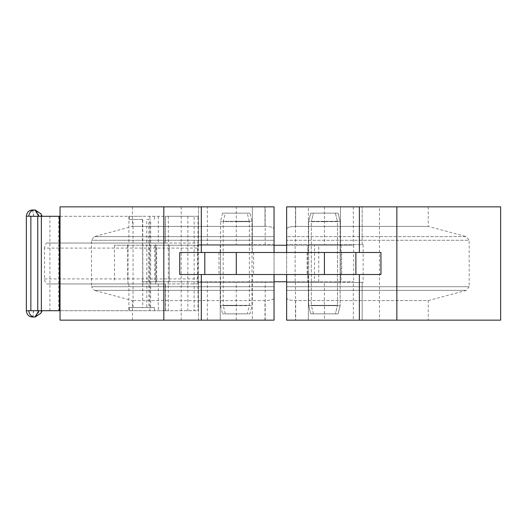 <?xml version="1.0" encoding="UTF-8"?>
<svg xmlns="http://www.w3.org/2000/svg" width="527" height="527" viewBox="0 0 527 527"><rect width="100%" height="100%" fill="white"/><g stroke="black" fill="none" stroke-linecap="round" stroke-linejoin="round"><path stroke-width="0.4" stroke-dasharray="2.63 1.98" d="M252.328 244.614L220.227 244.614L252.328 244.614L252.328 206.847L220.227 206.847L252.328 206.847L220.227 206.847L252.328 206.847L252.328 252.486L220.227 252.486L252.328 252.486M220.227 244.614L220.227 252.486M252.328 274.514L252.328 320.152L220.227 320.152L252.328 320.152L220.227 320.152L252.328 320.152L252.328 282.386L220.227 282.386L220.227 320.152L220.227 274.514L252.328 274.514L220.227 274.514M220.227 282.386L252.328 282.386M181.196 320.152L274.047 320.152L274.047 298.084C273.658 299.58 270.647 300.416 265.015 300.588L132.415 300.588L265.015 300.588C270.641 300.416 273.645 299.586 274.047 298.084L274.047 320.152L132.415 320.152L274.047 320.152L274.047 244.614L197.559 244.614L198.508 244.614L198.508 206.847L181.196 206.847L181.196 320.152L60.025 320.152M132.415 320.152L132.415 300.588L94.3 290.37L274.047 290.37L274.047 286.728L274.047 290.37L94.3 290.37L91.5 286.728L274.047 286.728L274.047 274.514L179.727 274.514M253.586 252.486L218.968 252.486L253.586 252.486L253.586 274.514L218.968 274.514L253.586 274.514M218.968 252.486L218.968 274.514M500.65 206.847L286.635 206.847L286.635 228.916C287.024 227.42 290.034 226.584 295.66 226.412L428.26 226.412L295.66 226.412C290.041 226.584 287.031 227.414 286.635 228.916L286.635 252.486L355.877 252.486L274.047 252.486L274.047 206.847L198.508 206.847L198.508 244.614L207.355 244.614L207.355 206.847M380.949 274.514L274.047 274.514M142.745 283.954L142.745 307.564L129.267 307.564L154.444 307.564L148.904 307.564L148.904 283.954L128.008 283.954L155.709 283.954L149.609 283.954L149.609 243.046L141.855 243.046L149.609 243.046M141.855 243.046L128.008 243.046L141.855 243.046M165.452 243.046L47.522 243.046L198.508 243.046L165.452 243.046L165.452 216.287L198.508 216.287L198.508 244.535L198.508 216.287L197.961 216.287L197.961 310.713L198.508 310.713L165.221 310.713L165.247 283.954L47.522 283.954L198.508 283.954L198.508 282.465L198.508 310.713L198.508 283.954L165.221 283.954M165.221 310.713L30.862 310.713M141.855 310.713L129.267 310.713L141.855 310.713M141.855 216.287L129.267 216.287L141.855 216.287M142.745 219.436L129.267 219.436L142.745 219.436L142.745 243.046M165.221 243.046L165.247 216.287L42.173 216.287M428.26 206.847L428.26 226.412L466.375 236.63L286.635 236.63L286.635 206.847L428.26 206.847L295.66 206.847L295.66 226.412L295.66 206.847L286.635 206.847L286.635 320.152L295.66 320.152L286.635 320.152L286.635 298.084L286.635 320.152L379.48 320.152L379.48 206.847M308.348 252.486L308.348 206.847L340.455 206.847L308.348 206.847L340.455 206.847L308.348 206.847L308.348 244.614L340.455 244.614L340.455 206.847L340.455 252.486L308.348 252.486L340.455 252.486M340.455 244.614L308.348 244.614M308.348 282.386L340.455 282.386L308.348 282.386L308.348 320.152L340.455 320.152L308.348 320.152L340.455 320.152L308.348 320.152L308.348 274.514L340.455 274.514L308.348 274.514M340.455 282.386L340.455 274.514M142.474 219.436L142.745 307.564M148.904 243.046L148.904 219.436L146.789 219.436L146.789 307.564L150.669 307.564L142.474 307.564M341.713 252.486L307.089 252.486L341.713 252.486L341.713 274.514L307.089 274.514L341.713 274.514M307.089 252.486L307.089 274.514M60.025 206.847L181.196 206.847M198.508 320.152L198.508 282.386L198.508 320.152M197.559 282.386L274.047 282.386L197.559 282.386L197.559 244.614M265.015 206.847L132.415 206.847L265.015 206.847L265.015 226.412L132.415 226.412L265.015 226.412C270.641 226.584 273.645 227.414 274.047 228.916C273.658 227.42 270.647 226.584 265.015 226.412L265.015 206.847M198.508 244.535L198.383 248.079L44.518 248.079L44.518 278.921C44.999 282.558 46.001 284.237 47.522 283.954M257.156 252.486L204.805 252.486L257.156 252.486M132.415 206.847L132.415 226.412L94.3 236.63L91.5 240.272L91.5 286.728L274.047 286.728L274.047 240.272L91.5 240.272L274.047 240.272L274.047 236.63L94.3 236.63L274.047 236.63L274.047 206.847L274.047 244.614L236.274 244.614L236.274 206.847M236.274 244.614L207.355 244.614M179.727 252.486L274.047 252.486M220.431 252.486L220.431 274.514M236.274 320.152L236.274 282.386M165.452 310.713L165.452 283.954M198.508 282.465L198.383 248.079M148.904 283.954L149.609 283.954M60.025 310.713L197.961 310.713M58.701 310.713L49.9 310.713L59.465 310.713L58.701 310.713L58.701 216.287L49.9 216.287L58.701 216.287M40.796 313.255L41.304 310.713L38.945 310.713L42.173 310.713M197.961 216.287L194.167 216.287L194.167 310.713M40.796 213.745L41.304 216.287L28.814 216.287M60.025 216.287L194.167 216.287M380.949 252.486L286.635 252.486M286.635 274.514L286.635 298.084C287.024 299.58 290.034 300.416 295.66 300.588C290.041 300.416 287.031 299.586 286.635 298.084L286.635 236.63L466.375 236.63L469.175 240.272L286.635 240.272L469.175 240.272L469.175 286.728L286.635 286.728L469.175 286.728L466.375 290.37L286.635 290.37L466.375 290.37L428.26 300.588L295.66 300.588L428.26 300.588L428.26 320.152L295.66 320.152L428.26 320.152M142.83 283.954L142.83 243.046M47.522 243.046C46.007 242.756 45.006 244.429 44.518 248.079M187.856 216.287L187.856 310.713M41.258 310.805L38.939 310.713M38.945 310.805C38.464 314.711 36.442 316.78 32.865 317.004L33.59 310.713M33.399 310.713L32.865 317.004M148.904 219.436L146.789 219.436M33.59 216.287L32.865 209.996C36.442 210.22 38.464 212.289 38.945 216.195L38.939 216.287M32.865 209.996L33.399 216.287M340.244 252.486L340.244 274.514M500.65 320.152L379.48 320.152M146.789 307.564L148.904 307.564M35.21 317.004L34.136 317.004M33.675 209.996L35.21 209.996M324.401 206.847L324.401 244.614L286.635 244.614L363.123 244.614L363.123 282.386L362.168 282.386L362.168 320.152L362.168 282.386L353.327 282.386L353.327 320.152M363.123 244.614L362.168 244.614L362.168 206.847L362.168 244.614L324.401 244.614M363.123 282.386L286.635 282.386L324.401 282.386L324.401 320.152M324.401 282.386L353.327 282.386M249.969 213.145L222.585 213.145L249.969 213.145L252.011 221.327L236.274 221.327L252.011 221.327L252.011 305.673L236.274 305.673L252.011 305.673L249.969 313.855L222.585 313.855L249.969 313.855M222.585 213.145L220.543 221.327L220.543 305.673L236.274 305.673L220.543 305.673L222.585 313.855M236.274 221.327L220.543 221.327L236.274 221.327M225.312 313.855L223.184 305.35L249.37 305.35L223.184 305.35L223.184 221.65L236.274 221.65L223.184 221.65L225.312 213.145L247.242 213.145L249.37 221.65L236.274 221.65L249.37 221.65L249.37 305.35L247.242 313.855L225.312 313.855L247.242 313.855M247.242 213.145L225.312 213.145M340.139 221.327L324.401 221.327L340.139 221.327L340.139 305.673L308.664 305.673L340.139 305.673L338.09 313.855L310.713 313.855L338.09 313.855L324.401 313.855L338.09 313.855L340.139 305.673L340.139 221.327L308.664 221.327L324.401 221.327L308.664 221.327L308.664 305.673L324.401 305.673L308.664 305.673L310.713 313.855L324.401 313.855L310.713 313.855L308.664 305.673L308.664 221.327L340.139 221.327L338.09 213.145L310.713 213.145L308.664 221.327L310.713 213.145L338.09 213.145L313.433 213.145L338.09 213.145L340.139 221.327M313.433 313.855L311.305 305.35L337.491 305.35L311.305 305.35L337.491 305.35L311.305 305.35L313.433 313.855L335.37 313.855L337.491 305.35L335.37 313.855L313.433 313.855M324.401 221.65L311.305 221.65L324.401 221.65M335.37 213.145L337.491 221.65L311.305 221.65L311.305 305.35L311.305 221.65L337.491 221.65L337.491 305.35L337.491 221.65L335.37 213.145L313.433 213.145L311.305 221.65L313.433 213.145L335.37 213.145M324.401 213.145L310.713 213.145L324.401 213.145M286.635 245.246L353.67 245.246L307.722 245.246L307.722 281.754L156.684 281.754L156.684 245.246L274.047 245.246M286.635 281.754L295.133 281.754L295.133 245.246L295.133 281.754L353.67 281.754L307.722 281.754L307.722 245.246L114.478 245.246L148.443 245.246L148.443 281.754L154.727 281.754L141.855 281.754L169.239 281.754L169.239 245.246L169.239 281.754L274.047 281.754M156.684 281.754L148.443 281.754M314.487 245.246L324.401 245.246L314.487 245.246L314.487 281.754M148.443 245.246L156.684 245.246M318.749 281.754L318.749 245.246M154.727 245.246L154.727 281.754M324.401 252.486L324.401 274.514M265.2 244.614L265.2 206.847M265.015 320.152L265.015 300.588L265.015 320.152M265.2 320.152L265.2 282.386M207.355 320.152L207.355 282.386M236.274 252.486L236.274 274.514M44.518 278.921L198.383 278.921M128.884 216.287L128.884 243.046M128.884 283.954L128.884 310.713M158.291 283.954L158.291 310.713M168.344 216.287L168.344 310.713M149.859 216.287L149.859 310.713M41.258 216.195L38.945 216.195M158.291 216.287L158.291 243.046M295.66 300.588L295.66 320.152L295.66 300.588M295.476 206.847L295.476 244.614M353.327 206.847L353.327 244.614M295.476 282.386L295.476 320.152M156.012 281.754L156.012 245.246M155.709 283.954L155.709 243.046M128.008 283.954L128.008 243.046M165.247 310.713L165.247 283.954M129.267 310.713L129.267 307.564M129.267 219.436L129.267 216.287M165.247 243.046L165.247 216.287M133.048 307.564L133.048 219.436M154.444 310.713L154.444 307.564M49.9 310.713L49.9 216.287M154.444 219.436L154.444 216.287M150.669 307.564L150.669 219.436M341.081 245.246L341.081 281.754M114.478 245.246L114.478 281.754M127.692 245.246L127.692 281.754M353.67 245.246L353.67 281.754"/><path stroke-width="0.79" d="M355.877 252.486L355.877 274.514M38.761 216.287L35.026 209.996C31.422 210.148 29.341 212.216 28.768 216.195L30.862 216.287L30.862 310.713L28.814 310.713L60.025 310.713M30.862 216.287L60.025 216.287M163.825 206.847L60.025 206.847L60.025 320.152L163.825 320.152L163.825 206.847L201.307 206.847L201.307 252.486L179.727 252.486L179.727 274.514L201.307 274.514L201.307 320.152L163.825 320.152M274.047 252.486L274.047 206.847L201.307 206.847M274.047 274.514L274.047 320.152L201.307 320.152M201.307 252.486L380.949 252.486L380.949 274.514L201.307 274.514M32.674 317.004L32.549 317.004C28.932 316.852 26.864 314.784 26.357 310.805L28.814 310.713M26.35 216.287L26.35 310.713M286.635 252.486L286.635 206.847L500.65 206.847L500.65 320.152L359.368 320.152L359.368 274.514M359.368 320.152L286.635 320.152L286.635 274.514M28.768 310.805C29.341 314.784 31.422 316.852 35.026 317.004L38.761 310.713M40.796 313.255L35.21 317.004L38.945 310.713M38.945 216.287L35.21 209.996L40.796 213.745M32.674 209.996L32.549 209.996C28.932 210.148 26.864 212.216 26.357 216.195L28.768 216.195M32.549 317.004L35.21 317.004M35.21 209.996L32.549 209.996M34.136 317.004L32.865 317.004M32.865 209.996L33.675 209.996M274.047 281.754L286.635 281.754M274.047 245.246L286.635 245.246M41.363 216.287L41.363 310.713M236.274 274.514L236.274 252.486M324.401 274.514L324.401 252.486M359.368 252.486L359.368 206.847M37.753 310.713L37.753 216.287M396.851 206.847L396.851 320.152M204.805 252.486L204.805 274.514M59.465 310.713L59.465 216.287M40.691 313.479L42.173 310.713M40.691 213.521L42.173 216.287"/></g></svg>
